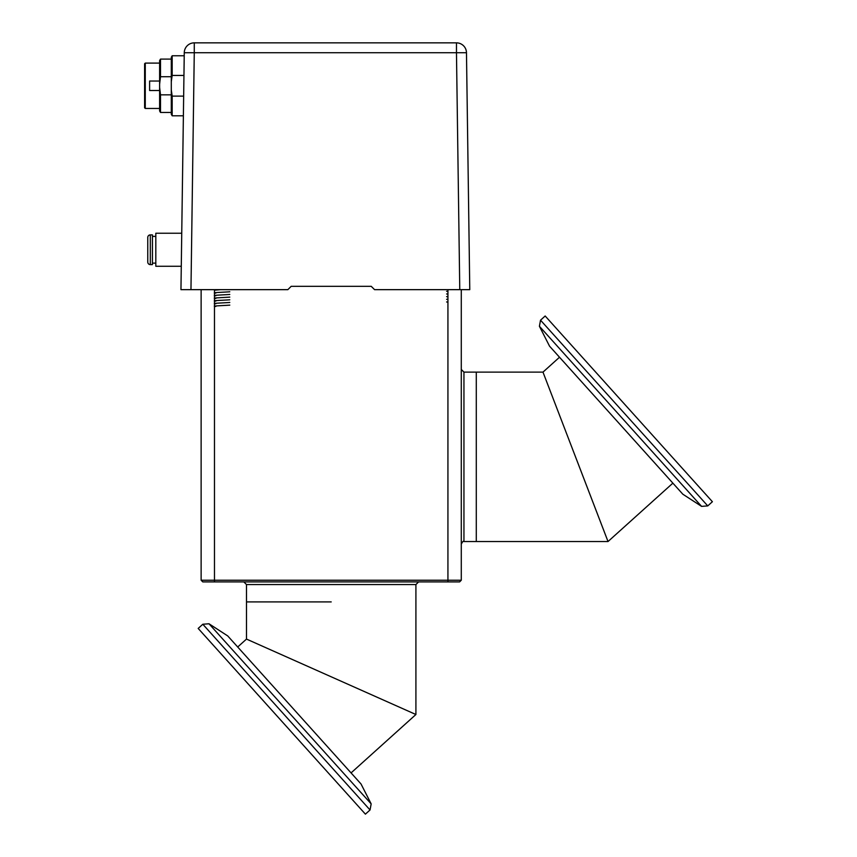 <?xml version="1.0" encoding="UTF-8"?>
<svg xmlns="http://www.w3.org/2000/svg" width="857" height="857" viewBox="0 0 857 857"><rect width="100%" height="100%" fill="white"/><g stroke="black" fill="none" stroke-linecap="round" stroke-linejoin="round"><path stroke-width="1.29" d="M542.984 372.12L463.948 372.12L463.948 541.538L476.288 541.538L476.288 372.12L476.288 541.538L608.02 541.538L542.984 372.12L559.503 357.24M331.209 601.914L246.495 601.914L331.209 601.914M461.28 289.655L461.28 580.232L459.609 581.903L202.798 581.903L201.127 580.232L461.28 580.232M201.127 289.655L201.127 580.232M333.705 286.324L328.702 286.324M707.753 505.898L712.392 501.72L545.17 315.997L540.531 320.186L707.753 505.898L701.583 506.38L682.836 494.21L549.551 346.174L539.407 326.271L701.583 506.38M608.02 541.538L672.874 483.144M605.91 536.032L575.508 456.824M202.82 624.25L198.181 628.438L365.403 814.15L370.042 809.972L202.82 624.25L208.99 623.767L227.737 635.937L361.022 783.973L371.167 803.887L208.99 623.767M351.07 772.907L415.913 714.513L415.913 584.57L246.495 584.57L246.495 639.086L415.913 714.513L246.495 639.086L237.7 647.003M147.768 238.482L147.768 261.031L147.768 238.482M147.768 237.443A2.539 2.539 0 0 1 150.307 234.893L152.428 234.893L152.428 264.609L150.307 264.609A2.539 2.539 0 0 1 147.768 262.071L147.768 237.443M152.428 236.382L155.813 236.382M152.428 263.131L155.813 263.131M181.288 266.27L155.813 266.27L155.813 233.243L181.748 233.243M214.475 290.202L220.538 289.655M215.835 293.115C209.515 292.666 224.341 292.226 229.794 291.776M215.835 295.783C209.515 295.333 224.341 294.894 229.794 294.444M215.835 298.45C209.515 298 224.341 297.561 229.794 297.111M215.835 301.118C209.515 300.668 224.341 300.229 229.794 299.789M215.835 303.785C209.515 303.346 224.341 302.896 229.794 302.457M215.835 306.452C209.515 306.013 224.341 305.563 229.794 305.124M447.279 291.369L446.604 291.284L447.279 291.369M447.279 299.372L446.604 299.297L447.279 299.372M214.475 292.869L215.128 292.698M214.475 295.536L215.128 295.365M214.475 300.871L215.803 300.625M214.475 303.539L215.803 303.292M447.279 294.037L446.604 293.962M447.279 296.704L446.604 296.629M447.279 302.039L446.604 301.964M184.223 55.759L172.171 55.759L172.171 75.448L183.944 75.448M171.293 89.899L172.171 96.113L172.171 115.791L171.293 114.26L171.293 57.29L172.171 55.759M171.293 59.101L160.505 59.101L160.505 76.723L171.293 76.723M159.616 110.928L159.616 87.36L160.505 94.838L160.505 112.46L159.616 110.928M159.616 108.453L145.272 108.453L144.608 107.789L144.608 63.761L145.272 63.097L145.272 108.453M159.616 63.097L145.272 63.097M159.616 90.51L149.611 90.51L149.611 81.04L159.616 81.04M159.616 87.36L159.616 60.633L160.505 59.101M171.293 94.838L160.505 94.838M160.505 76.723L159.616 84.19M171.293 81.651L172.171 75.448M172.171 96.113L183.655 96.113M459.234 289.655L462.437 289.655M189.708 289.655L287.845 289.655L291.187 286.324L371.231 286.324L374.563 289.655L459.77 289.655L456.47 52.716L194.271 52.716L190.961 289.655L180.956 289.655L190.543 289.655M180.956 289.655L184.266 52.716A10.005 10.005 0 0 1 194.271 42.85L456.47 42.85A10.005 10.005 0 0 1 466.476 52.716L469.775 289.655L459.77 289.655M456.47 42.85A10.005 10.005 0 0 1 466.476 52.716L456.47 52.716L456.47 42.85A10.005 10.005 0 0 1 466.476 52.716M214.475 289.655L214.475 581.903M447.932 289.655L447.932 581.903M150.307 234.893L150.307 264.609M194.271 42.85L194.271 52.716L184.266 52.716M246.495 584.57L243.827 581.903M463.948 541.538C463.412 540.746 462.523 541.635 461.28 544.206M463.948 372.12L461.28 369.442M415.913 584.57L418.591 581.903M540.531 320.186L539.407 326.271M370.042 809.972L371.167 803.887M171.293 112.46L160.505 112.46M183.387 115.791L172.171 115.791"/></g></svg>
